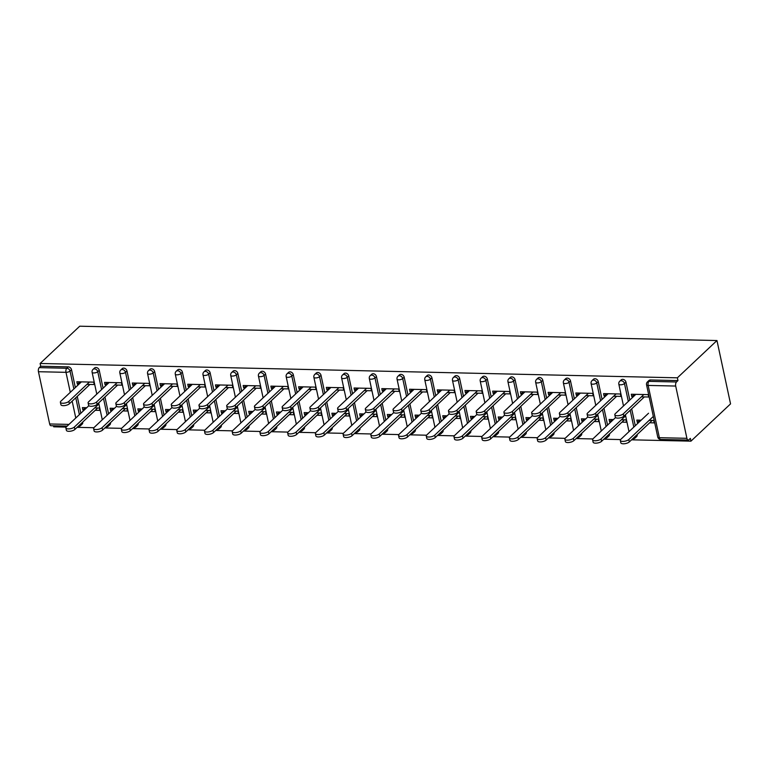<?xml version="1.0" encoding="UTF-8"?>
<svg xmlns="http://www.w3.org/2000/svg" width="769" height="769" viewBox="0 0 769 769"><rect width="100%" height="100%" fill="white"/><g stroke="black" fill="none" stroke-linecap="round" stroke-linejoin="round"><path stroke-width="1.15" d="M53.484 425.786L53.705 426.814L66.153 427.093M77.121 427.343L93.876 427.718M104.844 427.968L121.598 428.343M132.556 428.593L149.321 428.967M160.279 429.217L177.043 429.592M188.001 429.842L204.765 430.217M215.724 430.467L232.488 430.842M243.446 431.082L260.21 431.467M271.169 431.707L287.933 432.091M298.891 432.332L315.655 432.716M326.614 432.957L343.378 433.332M354.336 433.581L371.091 433.956M382.058 434.206L398.813 434.581M409.781 434.831L426.535 435.206M437.503 435.456L454.258 435.831M465.226 436.081L481.98 436.456M492.948 436.705L509.703 437.08M520.671 437.321L537.425 437.705M548.393 437.946L565.148 438.33M576.116 438.57L592.87 438.945M603.828 439.195L620.593 439.57M631.551 439.82L690.947 441.156L730.55 403.879L716.968 340.542L79.726 326.2L40.123 363.477L677.374 377.819L716.968 340.542M686.9 438.311L675.701 386.048L648.152 385.432L659.36 437.696L686.9 438.311A3.066 1.509 91.3 0 0 688.217 440.07A3.066 1.509 91.3 0 0 688.88 439.781L690.36 438.388L690.947 441.156M647.44 381.895A3.066 3.066 0 0 0 646.546 384.769A3.066 1.163 167.9 0 0 648.152 385.432A3.066 1.509 91.3 0 1 648.94 381.357A3.066 2.403 -133.3 0 0 647.44 381.895L648.921 380.511A3.066 2.403 46.7 0 1 650.42 379.973L648.94 381.357L676.489 381.982L677.97 380.588L677.374 377.819M650.42 379.973L677.97 380.588M676.489 381.982A3.066 1.509 91.3 0 0 675.701 386.048M70.287 392.334L65.99 372.331L38.45 371.715L49.658 423.969L68.989 424.401M634.281 394.305L631.801 396.641L631.282 394.237L648.171 394.622L648.68 397.015L641.365 396.852M649.151 420.364L653.708 420.47L654.227 422.873L649.67 422.767M641.154 420.191L636.828 420.095L637.347 422.489L639.818 420.162M631.801 396.641L633.368 396.679M637.347 422.489L638.674 422.527M110.467 422.671A3.066 2.403 46.7 0 1 109.88 424.748L108.4 426.141A3.066 2.403 -133.3 0 0 108.987 424.065M99.239 370.322L97.769 371.715A3.066 2.403 46.7 0 0 94.51 368.88A3.066 2.403 -133.3 0 0 93.001 369.418L94.481 368.034A3.066 2.403 46.7 0 1 95.981 367.495A3.066 2.403 46.7 0 1 99.239 370.322L103.075 388.191M104.959 397.006L108.573 413.857M40.123 363.477L40.719 366.246L68.258 366.871A3.066 2.403 46.7 0 1 71.517 369.697L75.352 387.566M77.246 396.381L80.851 413.232M82.744 422.046A3.066 2.403 46.7 0 1 82.158 424.123L80.678 425.517A3.066 2.403 -133.3 0 0 81.264 423.44M114.648 385L121.963 385.163L121.454 382.77L104.574 382.385L105.084 384.788L106.651 384.827M122.434 408.512L126.991 408.618L127.51 411.021L122.953 410.915M114.437 408.339L110.111 408.243L110.63 410.636L111.966 410.665M165.912 423.921A3.066 2.403 46.7 0 1 165.325 425.997L163.845 427.391A3.066 2.403 -133.3 0 0 164.431 425.315M154.684 371.571L153.214 372.955A3.066 2.403 46.7 0 0 149.955 370.129A3.066 2.403 -133.3 0 0 148.446 370.668L149.926 369.283A3.066 2.403 46.7 0 1 151.426 368.736A3.066 2.403 46.7 0 1 154.684 371.571L158.52 389.441M160.404 398.246L164.018 415.106M170.093 386.249L177.408 386.413L176.899 384.01L160.019 383.635L160.529 386.038L162.096 386.067M177.879 409.762L182.436 409.867L182.955 412.271L178.398 412.165M169.882 409.589L165.556 409.483L166.075 411.886L167.402 411.915M221.357 425.17A3.066 2.403 46.7 0 1 220.77 427.247L219.29 428.641A3.066 2.403 -133.3 0 0 219.876 426.555M210.129 372.821L208.649 374.205A3.066 2.403 46.7 0 0 205.39 371.379A3.066 2.403 -133.3 0 0 203.891 371.917L205.371 370.523A3.066 2.403 46.7 0 1 206.871 369.985A3.066 2.403 46.7 0 1 210.129 372.821L213.965 390.681M215.849 399.496L219.463 416.356M225.538 387.499L232.853 387.663L232.344 385.259L215.455 384.885L215.974 387.278L217.54 387.316M233.324 411.011L237.881 411.117L238.4 413.511L233.843 413.414M225.327 410.829L221.001 410.733L221.51 413.136L222.847 413.164M276.792 426.411A3.066 2.403 46.7 0 1 276.215 428.496L274.735 429.881A3.066 2.403 -133.3 0 0 275.321 427.804M265.574 374.061L264.094 375.455A3.066 2.403 46.7 0 0 260.835 372.629A3.066 2.403 -133.3 0 0 259.336 373.167L260.806 371.773A3.066 2.403 46.7 0 1 262.316 371.235A3.066 2.403 46.7 0 1 265.574 374.061L269.41 391.93M271.294 400.745L274.908 417.596M280.973 388.749L288.298 388.912L287.789 386.509L270.899 386.134L271.419 388.528L272.985 388.566M288.769 412.261L293.325 412.367L293.845 414.76L289.279 414.664M280.772 412.078L276.446 411.982L276.955 414.385L278.291 414.414M332.237 427.66A3.066 2.403 46.7 0 1 331.65 429.736L330.18 431.13A3.066 2.403 -133.3 0 0 330.766 429.054M321.019 375.31L319.539 376.704A3.066 2.403 46.7 0 0 316.28 373.869A3.066 2.403 -133.3 0 0 314.781 374.416L316.251 373.023A3.066 2.403 46.7 0 1 317.76 372.484A3.066 2.403 46.7 0 1 321.019 375.31L324.845 393.18M326.738 401.995L330.353 418.845M336.418 389.989L343.743 390.162L343.224 387.759L326.344 387.374L326.863 389.777L328.421 389.816M344.214 413.511L348.77 413.607L349.28 416.01L344.723 415.904M336.216 413.328L331.891 413.232L332.4 415.635L333.736 415.664M387.682 428.91A3.066 2.403 46.7 0 1 387.095 430.986L385.625 432.38A3.066 2.403 -133.3 0 0 386.211 430.304M376.464 376.56L374.984 377.954A3.066 2.403 46.7 0 0 371.725 375.118A3.066 2.403 -133.3 0 0 370.216 375.657L371.696 374.272A3.066 2.403 46.7 0 1 373.205 373.734A3.066 2.403 46.7 0 1 376.464 376.56L380.29 394.43M382.183 403.244L385.798 420.095M391.863 391.238L399.188 391.402L398.669 389.008L381.789 388.624L382.308 391.027L383.866 391.056M399.659 414.751L404.215 414.856L404.725 417.259L400.168 417.154M391.661 414.578L387.336 414.481L387.845 416.875L389.181 416.904M443.127 430.159A3.066 2.403 46.7 0 1 442.54 432.236L441.07 433.629A3.066 2.403 -133.3 0 0 441.646 431.544M431.909 377.81L430.429 379.194A3.066 2.403 46.7 0 0 427.17 376.368A3.066 2.403 -133.3 0 0 425.661 376.906L427.141 375.522A3.066 2.403 46.7 0 1 428.65 374.974A3.066 2.403 46.7 0 1 431.909 377.81L435.735 395.679M437.628 404.484L441.243 421.345M447.308 392.488L454.633 392.651L454.114 390.248L437.234 389.873L437.744 392.277L439.31 392.305M455.104 416L459.66 416.106L460.17 418.509L455.613 418.403M447.106 415.818L442.771 415.721L443.29 418.125L444.626 418.153M498.572 431.409A3.066 2.403 46.7 0 1 497.985 433.485L496.505 434.87A3.066 2.403 -133.3 0 0 497.091 432.793M487.354 379.059L485.873 380.444A3.066 2.403 46.7 0 0 482.615 377.617A3.066 2.403 -133.3 0 0 481.106 378.156L482.586 376.762A3.066 2.403 46.7 0 1 484.086 376.224A3.066 2.403 46.7 0 1 487.354 379.059L491.18 396.919M493.073 405.734L496.678 422.594M502.753 393.738L510.078 393.901L509.559 391.498L492.679 391.123L493.189 393.517L494.755 393.555M510.539 417.25L515.105 417.356L515.615 419.749L511.058 419.653M502.551 417.067L498.216 416.971L498.735 419.374L500.071 419.403M554.016 432.649A3.066 2.403 46.7 0 1 553.43 434.735L551.95 436.119A3.066 2.403 -133.3 0 0 552.536 434.043M542.789 380.299L541.318 381.693A3.066 2.403 46.7 0 0 538.06 378.867A3.066 2.403 -133.3 0 0 536.551 379.405L538.031 378.012A3.066 2.403 46.7 0 1 539.53 377.473A3.066 2.403 46.7 0 1 542.789 380.299L546.624 398.169M548.508 406.984L552.123 423.834M558.198 394.987L565.513 395.151L565.004 392.748L548.124 392.363L548.633 394.766L550.2 394.805M565.984 418.499L570.54 418.596L571.059 420.999L566.503 420.903M557.986 418.317L553.661 418.221L554.18 420.624L555.516 420.653M609.461 433.899A3.066 2.403 46.7 0 1 608.875 435.975L607.395 437.369A3.066 2.403 -133.3 0 0 607.981 435.292M598.234 381.549L596.763 382.943A3.066 2.403 46.7 0 0 593.505 380.107A3.066 2.403 -133.3 0 0 591.995 380.655L593.476 379.261A3.066 2.403 46.7 0 1 594.975 378.723A3.066 2.403 46.7 0 1 598.234 381.549L602.069 399.419M603.953 408.233L607.568 425.084M613.643 396.227L620.958 396.4L620.448 393.997L603.569 393.613L604.078 396.016L605.645 396.054M621.429 419.749L625.985 419.845L626.504 422.248L621.948 422.143M613.431 419.566L609.106 419.47L609.625 421.864L610.951 421.902M637.184 434.523A3.066 2.403 46.7 0 1 636.597 436.6L635.117 437.994A3.066 2.403 -133.3 0 0 635.703 435.917M625.956 382.174L624.486 383.568A3.066 2.403 46.7 0 0 621.227 380.732A3.066 2.403 -133.3 0 0 619.718 381.27L621.198 379.886A3.066 2.403 46.7 0 1 622.698 379.348A3.066 2.403 46.7 0 1 625.956 382.174L629.792 400.043M631.676 408.858L635.29 425.709M593.706 419.124L598.263 419.22L598.782 421.623L594.226 421.518M585.709 418.942L581.383 418.845L581.902 421.249L583.238 421.277M585.92 395.602L593.235 395.775L592.726 393.372L575.846 392.988L576.356 395.391L577.923 395.429M581.739 433.274A3.066 2.403 46.7 0 1 581.153 435.36L579.672 436.744A3.066 2.403 -133.3 0 0 580.259 434.668M570.511 380.924L569.041 382.318A3.066 2.403 46.7 0 0 565.782 379.482A3.066 2.403 -133.3 0 0 564.273 380.03L565.753 378.636A3.066 2.403 46.7 0 1 567.253 378.098A3.066 2.403 46.7 0 1 570.511 380.924L574.347 398.794M576.231 407.608L579.845 424.459M538.262 417.875L542.827 417.98L543.337 420.374L538.781 420.278M530.264 417.692L525.938 417.596L526.457 419.999L527.794 420.028M530.475 394.362L537.8 394.526L537.281 392.123L520.402 391.748L520.911 394.141L522.478 394.18M526.294 432.034A3.066 2.403 46.7 0 1 525.708 434.11L524.227 435.494A3.066 2.403 -133.3 0 0 524.814 433.418M515.067 379.675L513.596 381.068A3.066 2.403 46.7 0 0 510.337 378.242A3.066 2.403 -133.3 0 0 508.828 378.781L510.308 377.387A3.066 2.403 46.7 0 1 511.808 376.848A3.066 2.403 46.7 0 1 515.067 379.675L518.902 397.544M520.796 406.359L524.4 423.21M482.826 416.625L487.383 416.731L487.892 419.134L483.336 419.028M474.829 416.442L470.493 416.346L471.013 418.749L472.349 418.778M475.031 393.113L482.355 393.276L481.836 390.873L464.957 390.498L465.466 392.901L467.033 392.93M470.849 430.784A3.066 2.403 46.7 0 1 470.263 432.86L468.782 434.254A3.066 2.403 -133.3 0 0 469.369 432.168M459.631 378.435L458.151 379.819A3.066 2.403 46.7 0 0 454.892 376.993A3.066 2.403 -133.3 0 0 453.383 377.531L454.863 376.137A3.066 2.403 46.7 0 1 456.373 375.599A3.066 2.403 46.7 0 1 459.631 378.435L463.457 396.295M465.351 405.109L468.965 421.97M427.381 415.375L431.938 415.481L432.447 417.884L427.891 417.778M419.384 415.202L415.058 415.097L415.568 417.5L416.904 417.529M419.586 391.863L426.91 392.027L426.391 389.633L409.512 389.249L410.021 391.652L411.588 391.681M415.404 429.535A3.066 2.403 46.7 0 1 414.818 431.611L413.347 433.005A3.066 2.403 -133.3 0 0 413.924 430.928M404.186 377.185L402.706 378.569A3.066 2.403 46.7 0 0 399.447 375.743A3.066 2.403 -133.3 0 0 397.938 376.281L399.419 374.897A3.066 2.403 46.7 0 1 400.928 374.349A3.066 2.403 46.7 0 1 404.186 377.185L408.012 395.055M409.906 403.869L413.52 420.72M371.936 414.135L376.493 414.231L377.002 416.635L372.446 416.529M363.939 413.953L359.613 413.857L360.123 416.25L361.459 416.289M364.141 390.614L371.465 390.777L370.946 388.383L354.067 387.999L354.586 390.402L356.143 390.441M359.959 428.285A3.066 2.403 46.7 0 1 359.373 430.361L357.902 431.755A3.066 2.403 -133.3 0 0 358.489 429.679M348.742 375.935L347.261 377.329A3.066 2.403 46.7 0 0 344.003 374.493A3.066 2.403 -133.3 0 0 342.503 375.041L343.974 373.647A3.066 2.403 46.7 0 1 345.483 373.109A3.066 2.403 46.7 0 1 348.742 375.935L352.567 393.805M354.461 402.62L358.075 419.47M316.492 412.886L321.048 412.982L321.567 415.385L317.001 415.279M308.494 412.703L304.168 412.607L304.678 415.01L306.014 415.039M308.696 389.374L316.021 389.537L315.501 387.134L298.622 386.749L299.141 389.152L300.698 389.191M304.514 427.035A3.066 2.403 46.7 0 1 303.928 429.121L302.457 430.505A3.066 2.403 -133.3 0 0 303.044 428.429M293.297 374.686L291.816 376.079A3.066 2.403 46.7 0 0 288.558 373.253A3.066 2.403 -133.3 0 0 287.058 373.792L288.529 372.398A3.066 2.403 46.7 0 1 290.038 371.86A3.066 2.403 46.7 0 1 293.297 374.686L297.122 392.555M299.016 401.37L302.63 418.221M261.047 411.636L265.603 411.742L266.122 414.135L261.566 414.039M253.049 411.453L248.723 411.357L249.233 413.76L250.569 413.789M253.261 388.124L260.576 388.287L260.066 385.884L243.177 385.509L243.696 387.903L245.263 387.941M249.069 425.795A3.066 2.403 46.7 0 1 248.493 427.872L247.012 429.256A3.066 2.403 -133.3 0 0 247.599 427.18M237.852 373.436L236.371 374.83A3.066 2.403 46.7 0 0 233.113 372.004A3.066 2.403 -133.3 0 0 231.613 372.542L233.084 371.148A3.066 2.403 46.7 0 1 234.593 370.61A3.066 2.403 46.7 0 1 237.852 373.436L241.687 391.306M243.571 400.12L247.185 416.981M205.602 410.386L210.158 410.492L210.677 412.895L206.121 412.79M197.604 410.204L193.279 410.108L193.798 412.511L195.124 412.54M197.816 386.874L205.131 387.038L204.621 384.635L187.732 384.26L188.251 386.663L189.818 386.692M193.634 424.546A3.066 2.403 46.7 0 1 193.048 426.622L191.568 428.016A3.066 2.403 -133.3 0 0 192.154 425.93M182.407 372.196L180.936 373.58A3.066 2.403 46.7 0 0 177.668 370.754A3.066 2.403 -133.3 0 0 176.168 371.292L177.649 369.908A3.066 2.403 46.7 0 1 179.148 369.36A3.066 2.403 46.7 0 1 182.407 372.196L186.242 390.056M188.126 398.871L191.741 415.731M150.157 409.137L154.713 409.243L155.232 411.646L150.676 411.54M142.159 408.964L137.834 408.868L138.353 411.261L139.679 411.29M142.371 385.625L149.686 385.788L149.176 383.395L132.297 383.01L132.806 385.413L134.373 385.442M138.189 423.296A3.066 2.403 46.7 0 1 137.603 425.372L136.123 426.766A3.066 2.403 -133.3 0 0 136.709 424.69M126.962 370.946L125.491 372.34A3.066 2.403 46.7 0 0 122.233 369.505A3.066 2.403 -133.3 0 0 120.723 370.043L122.204 368.659A3.066 2.403 46.7 0 1 123.703 368.111A3.066 2.403 46.7 0 1 126.962 370.946L130.797 388.816M132.681 397.631L136.296 414.481M94.712 407.897L99.278 407.993L99.787 410.396L95.231 410.29M86.714 407.714L82.389 407.618L82.908 410.012L84.244 410.05M86.926 384.375L94.241 384.538L93.731 382.145L76.852 381.76L77.361 384.164L78.928 384.202M40.719 366.246L39.238 367.64L66.788 368.255L68.258 366.871M38.45 371.715A3.066 1.509 -88.7 0 1 39.238 367.64M67.191 426.093L50.965 425.728A3.066 1.509 -88.7 0 1 49.658 423.969M604.078 396.016L606.558 393.68M609.625 421.864L612.095 419.538M576.356 395.391L578.836 393.055M581.902 421.249L584.382 418.913M548.633 394.766L551.113 392.43M554.18 420.624L556.66 418.288M520.911 394.141L523.391 391.815M526.457 419.999L528.937 417.663M493.189 393.517L495.669 391.19M498.735 419.374L501.215 417.038M465.466 392.901L467.946 390.565M471.013 418.749L473.493 416.413M437.744 392.277L440.224 389.941M443.29 418.125L445.77 415.789M410.021 391.652L412.501 389.316M415.568 417.5L418.048 415.164M382.308 391.027L384.779 388.691M387.845 416.875L390.325 414.549M354.586 390.402L357.056 388.066M360.123 416.25L362.603 413.924M326.863 389.777L329.343 387.441M332.4 415.635L334.88 413.299M299.141 389.152L301.621 386.817M304.678 415.01L307.158 412.674M271.419 388.528L273.899 386.201M276.955 414.385L279.435 412.049M243.696 387.903L246.176 385.577M249.233 413.76L251.713 411.425M215.974 387.278L218.454 384.952M221.51 413.136L223.99 410.8M188.251 386.663L190.731 384.327M193.798 412.511L196.268 410.175M160.529 386.038L163.009 383.702M166.075 411.886L168.546 409.55M132.806 385.413L135.286 383.077M138.353 411.261L140.833 408.935M105.084 384.788L107.564 382.453M110.63 410.636L113.11 408.31M77.361 384.164L79.841 381.828M82.908 410.012L85.388 407.685M635.848 394.343L615.306 413.674A4.595 1.74 -12.1 0 0 614.806 414.731A4.595 1.74 -12.1 0 0 618.411 415.673A4.595 1.74 -12.1 0 0 623.303 413.857L623.813 416.26A4.595 1.74 167.9 0 1 618.93 418.076A4.595 1.74 167.9 0 1 615.325 417.134L614.806 414.731M644.355 396.919L623.813 416.26M643.845 394.526L623.303 413.857M628.802 439.522L629.321 441.925A4.595 1.74 167.9 0 1 624.428 443.742A4.595 1.74 167.9 0 1 620.823 442.8L620.314 440.397A4.595 1.74 -12.1 0 0 623.909 441.339A4.595 1.74 -12.1 0 0 628.802 439.522L653.333 416.433M648.546 413.232L620.804 439.349A4.595 1.74 -12.1 0 0 620.314 440.397M629.321 441.925L652.15 420.441M608.125 393.718L587.583 413.059A4.595 1.74 -12.1 0 0 587.093 414.107A4.595 1.74 -12.1 0 0 590.688 415.049A4.595 1.74 -12.1 0 0 595.581 413.232L596.09 415.635A4.595 1.74 167.9 0 1 591.207 417.452A4.595 1.74 167.9 0 1 587.603 416.51L587.093 414.107M616.632 396.295L596.09 415.635M616.123 393.901L595.581 413.232M580.403 393.094L559.861 412.434A4.595 1.74 -12.1 0 0 559.371 413.482A4.595 1.74 -12.1 0 0 562.966 414.424A4.595 1.74 -12.1 0 0 567.858 412.607L568.368 415.01A4.595 1.74 167.9 0 1 563.485 416.827A4.595 1.74 167.9 0 1 559.88 415.885L559.371 413.482M588.91 395.67L568.368 415.01M588.4 393.276L567.858 412.607M552.68 392.469L532.138 411.809A4.595 1.74 -12.1 0 0 531.648 412.857A4.595 1.74 -12.1 0 0 535.243 413.799A4.595 1.74 -12.1 0 0 540.136 411.992L540.645 414.385A4.595 1.74 167.9 0 1 535.762 416.202A4.595 1.74 167.9 0 1 532.158 415.26L531.648 412.857M561.187 395.055L540.645 414.385M560.678 392.651L540.136 411.992M524.958 391.844L504.416 411.184A4.595 1.74 -12.1 0 0 503.926 412.232A4.595 1.74 -12.1 0 0 507.521 413.174A4.595 1.74 -12.1 0 0 512.414 411.367L512.923 413.76A4.595 1.74 167.9 0 1 508.04 415.577A4.595 1.74 167.9 0 1 504.435 414.635L503.926 412.232M533.465 394.43L512.923 413.76M532.955 392.027L512.414 411.367M497.235 391.219L476.693 410.559A4.595 1.74 -12.1 0 0 476.203 411.617A4.595 1.74 -12.1 0 0 479.798 412.549A4.595 1.74 -12.1 0 0 484.691 410.742L485.201 413.136A4.595 1.74 167.9 0 1 480.317 414.952A4.595 1.74 167.9 0 1 476.713 414.01L476.203 411.617M505.742 393.805L485.201 413.136M505.233 391.402L484.691 410.742M601.079 438.907L601.598 441.3A4.595 1.74 167.9 0 1 596.706 443.117A4.595 1.74 167.9 0 1 593.11 442.175L592.591 439.772A4.595 1.74 -12.1 0 0 596.196 440.714A4.595 1.74 -12.1 0 0 601.079 438.907L625.61 415.808M615.575 417.548L593.082 438.724A4.595 1.74 -12.1 0 0 592.591 439.772M601.598 441.3L624.428 419.816M573.357 438.282L573.876 440.675A4.595 1.74 167.9 0 1 568.983 442.492A4.595 1.74 167.9 0 1 565.388 441.55L564.869 439.147A4.595 1.74 -12.1 0 0 568.474 440.089A4.595 1.74 -12.1 0 0 573.357 438.282L597.888 415.183M587.852 416.923L565.359 438.099A4.595 1.74 -12.1 0 0 564.869 439.147M573.876 440.675L596.706 419.192M545.634 437.657L546.153 440.06A4.595 1.74 167.9 0 1 541.261 441.867A4.595 1.74 167.9 0 1 537.666 440.925L537.146 438.532A4.595 1.74 -12.1 0 0 540.751 439.464A4.595 1.74 -12.1 0 0 545.634 437.657L570.165 414.558M560.14 416.298L537.637 437.474A4.595 1.74 -12.1 0 0 537.146 438.532M546.153 440.06L568.983 418.567M517.912 437.032L518.431 439.435A4.595 1.74 167.9 0 1 513.538 441.243A4.595 1.74 167.9 0 1 509.943 440.301L509.424 437.907A4.595 1.74 -12.1 0 0 513.029 438.849A4.595 1.74 -12.1 0 0 517.912 437.032L542.443 413.943M532.417 415.673L509.914 436.85A4.595 1.74 -12.1 0 0 509.424 437.907M518.431 439.435L541.261 417.942M490.189 436.408L490.709 438.811A4.595 1.74 167.9 0 1 485.816 440.618A4.595 1.74 167.9 0 1 482.221 439.685L481.702 437.282A4.595 1.74 -12.1 0 0 485.306 438.224A4.595 1.74 -12.1 0 0 490.189 436.408L514.721 413.318M504.695 415.049L482.192 436.225A4.595 1.74 -12.1 0 0 481.702 437.282M490.709 438.811L513.538 417.317M469.513 390.594L448.971 409.935A4.595 1.74 -12.1 0 0 448.481 410.992A4.595 1.74 -12.1 0 0 452.076 411.934A4.595 1.74 -12.1 0 0 456.969 410.117L457.478 412.52A4.595 1.74 167.9 0 1 452.595 414.328A4.595 1.74 167.9 0 1 448.99 413.386L448.481 410.992M478.02 393.18L457.478 412.52M477.511 390.777L456.969 410.117M462.467 435.783L462.986 438.186A4.595 1.74 167.9 0 1 458.093 440.003A4.595 1.74 167.9 0 1 454.498 439.061L453.979 436.657A4.595 1.74 -12.1 0 0 457.584 437.599A4.595 1.74 -12.1 0 0 462.467 435.783L486.998 412.693M476.972 414.424L454.469 435.6A4.595 1.74 -12.1 0 0 453.979 436.657M462.986 438.186L485.816 416.692M441.791 389.979L421.249 409.31A4.595 1.74 -12.1 0 0 420.758 410.367A4.595 1.74 -12.1 0 0 424.353 411.309A4.595 1.74 -12.1 0 0 429.246 409.493L429.765 411.896A4.595 1.74 167.9 0 1 424.873 413.703A4.595 1.74 167.9 0 1 421.268 412.761L420.758 410.367M450.298 392.555L429.765 411.896M449.788 390.152L429.246 409.493M434.745 435.158L435.264 437.561A4.595 1.74 167.9 0 1 430.371 439.378A4.595 1.74 167.9 0 1 426.776 438.436L426.257 436.033A4.595 1.74 -12.1 0 0 429.861 436.975A4.595 1.74 -12.1 0 0 434.745 435.158L459.276 412.069M449.25 413.799L426.757 434.975A4.595 1.74 -12.1 0 0 426.257 436.033M435.264 437.561L458.093 416.067M414.068 389.354L393.526 408.685A4.595 1.74 -12.1 0 0 393.036 409.742A4.595 1.74 -12.1 0 0 396.631 410.684A4.595 1.74 -12.1 0 0 401.524 408.868L402.043 411.271A4.595 1.74 167.9 0 1 397.15 413.078A4.595 1.74 167.9 0 1 393.545 412.146L393.036 409.742M422.585 391.93L402.043 411.271M422.066 389.527L401.524 408.868M407.032 434.533L407.541 436.936A4.595 1.74 167.9 0 1 402.648 438.753A4.595 1.74 167.9 0 1 399.053 437.811L398.534 435.408A4.595 1.74 -12.1 0 0 402.139 436.35A4.595 1.74 -12.1 0 0 407.032 434.533L431.553 411.444M421.527 413.184L399.034 434.36A4.595 1.74 -12.1 0 0 398.534 435.408M407.541 436.936L430.371 415.443M386.346 388.729L365.804 408.06A4.595 1.74 -12.1 0 0 365.313 409.118A4.595 1.74 -12.1 0 0 368.918 410.06A4.595 1.74 -12.1 0 0 373.801 408.243L374.32 410.646A4.595 1.74 167.9 0 1 369.428 412.463A4.595 1.74 167.9 0 1 365.833 411.521L365.313 409.118M394.862 391.306L374.32 410.646M394.343 388.903L373.801 408.243M379.309 433.908L379.819 436.311A4.595 1.74 167.9 0 1 374.936 438.128A4.595 1.74 167.9 0 1 371.331 437.186L370.812 434.783A4.595 1.74 -12.1 0 0 374.416 435.725A4.595 1.74 -12.1 0 0 379.309 433.908L403.84 410.819M393.805 412.559L371.312 433.735A4.595 1.74 -12.1 0 0 370.812 434.783M379.819 436.311L402.648 414.818M358.623 388.105L338.081 407.445A4.595 1.74 -12.1 0 0 337.591 408.493A4.595 1.74 -12.1 0 0 341.196 409.435A4.595 1.74 -12.1 0 0 346.079 407.618L346.598 410.021A4.595 1.74 167.9 0 1 341.705 411.838A4.595 1.74 167.9 0 1 338.11 410.896L337.591 408.493M367.14 390.681L346.598 410.021M366.621 388.287L346.079 407.618M351.587 433.293L352.096 435.687A4.595 1.74 167.9 0 1 347.213 437.503A4.595 1.74 167.9 0 1 343.608 436.561L343.099 434.158A4.595 1.74 -12.1 0 0 346.694 435.1A4.595 1.74 -12.1 0 0 351.587 433.293L376.118 410.194M366.082 411.934L343.589 433.11A4.595 1.74 -12.1 0 0 343.099 434.158M352.096 435.687L374.926 414.203M330.901 387.48L310.359 406.82A4.595 1.74 -12.1 0 0 309.869 407.868A4.595 1.74 -12.1 0 0 313.473 408.81A4.595 1.74 -12.1 0 0 318.356 406.993L318.875 409.396A4.595 1.74 167.9 0 1 313.983 411.213A4.595 1.74 167.9 0 1 310.388 410.271L309.869 407.868M339.417 390.056L318.875 409.396M338.898 387.663L318.356 406.993M323.864 432.668L324.374 435.062A4.595 1.74 167.9 0 1 319.491 436.879A4.595 1.74 167.9 0 1 315.886 435.936L315.377 433.533A4.595 1.74 -12.1 0 0 318.972 434.475A4.595 1.74 -12.1 0 0 323.864 432.668L348.395 409.569M338.36 411.309L315.867 432.486A4.595 1.74 -12.1 0 0 315.377 433.533M324.374 435.062L347.204 413.578M303.178 386.855L282.636 406.195A4.595 1.74 -12.1 0 0 282.146 407.243A4.595 1.74 -12.1 0 0 285.751 408.185A4.595 1.74 -12.1 0 0 290.634 406.368L291.153 408.772A4.595 1.74 167.9 0 1 286.26 410.588A4.595 1.74 167.9 0 1 282.665 409.646L282.146 407.243M311.695 389.441L291.153 408.772M311.176 387.038L290.634 406.368M296.142 432.043L296.651 434.437A4.595 1.74 167.9 0 1 291.768 436.254A4.595 1.74 167.9 0 1 288.164 435.312L287.654 432.918A4.595 1.74 -12.1 0 0 291.249 433.851A4.595 1.74 -12.1 0 0 296.142 432.043L320.673 408.945M310.638 410.684L288.144 431.861A4.595 1.74 -12.1 0 0 287.654 432.918M296.651 434.437L319.481 412.953M275.456 386.23L254.914 405.571A4.595 1.74 -12.1 0 0 254.424 406.618A4.595 1.74 -12.1 0 0 258.028 407.56A4.595 1.74 -12.1 0 0 262.911 405.753L263.431 408.147A4.595 1.74 167.9 0 1 258.538 409.964A4.595 1.74 167.9 0 1 254.943 409.021L254.424 406.618M283.972 388.816L263.431 408.147M283.453 386.413L262.911 405.753M268.419 431.419L268.929 433.822A4.595 1.74 167.9 0 1 264.046 435.629A4.595 1.74 167.9 0 1 260.441 434.687L259.932 432.293A4.595 1.74 -12.1 0 0 263.527 433.235A4.595 1.74 -12.1 0 0 268.419 431.419L292.951 408.329M282.915 410.06L260.422 431.236A4.595 1.74 -12.1 0 0 259.932 432.293M268.929 433.822L291.759 412.328M247.733 385.605L227.201 404.946A4.595 1.74 -12.1 0 0 226.701 405.994A4.595 1.74 -12.1 0 0 230.306 406.936A4.595 1.74 -12.1 0 0 235.189 405.128L235.708 407.522A4.595 1.74 167.9 0 1 230.815 409.339A4.595 1.74 167.9 0 1 227.22 408.397L226.701 405.994M256.25 388.191L235.708 407.522M255.731 385.788L235.189 405.128M240.697 430.794L241.206 433.197A4.595 1.74 167.9 0 1 236.323 435.004A4.595 1.74 167.9 0 1 232.719 434.062L232.209 431.669A4.595 1.74 -12.1 0 0 235.804 432.611A4.595 1.74 -12.1 0 0 240.697 430.794L265.228 407.705M255.193 409.435L232.699 430.611A4.595 1.74 -12.1 0 0 232.209 431.669M241.206 433.197L264.036 411.703M220.021 384.981L199.479 404.321A4.595 1.74 -12.1 0 0 198.979 405.378A4.595 1.74 -12.1 0 0 202.583 406.311A4.595 1.74 -12.1 0 0 207.467 404.504L207.986 406.897A4.595 1.74 167.9 0 1 203.093 408.714A4.595 1.74 167.9 0 1 199.498 407.772L198.979 405.378M228.528 387.566L207.986 406.897M228.008 385.163L207.467 404.504M212.975 430.169L213.484 432.572A4.595 1.74 167.9 0 1 208.601 434.379A4.595 1.74 167.9 0 1 204.996 433.447L204.487 431.044A4.595 1.74 -12.1 0 0 208.082 431.986A4.595 1.74 -12.1 0 0 212.975 430.169L237.506 407.08M227.47 408.81L204.977 429.986A4.595 1.74 -12.1 0 0 204.487 431.044M213.484 432.572L236.314 411.079M192.298 384.356L171.756 403.696A4.595 1.74 -12.1 0 0 171.256 404.754A4.595 1.74 -12.1 0 0 174.861 405.696A4.595 1.74 -12.1 0 0 179.754 403.879L180.263 406.282A4.595 1.74 167.9 0 1 175.37 408.089A4.595 1.74 167.9 0 1 171.775 407.147L171.256 404.754M200.805 386.942L180.263 406.282M200.286 384.538L179.754 403.879M185.252 429.544L185.771 431.947A4.595 1.74 167.9 0 1 180.878 433.764A4.595 1.74 167.9 0 1 177.274 432.822L176.764 430.419A4.595 1.74 -12.1 0 0 180.359 431.361A4.595 1.74 -12.1 0 0 185.252 429.544L209.783 406.455M199.748 408.185L177.255 429.362A4.595 1.74 -12.1 0 0 176.764 430.419M185.771 431.947L208.601 410.454M164.576 383.741L144.034 403.071A4.595 1.74 -12.1 0 0 143.534 404.129A4.595 1.74 -12.1 0 0 147.139 405.071A4.595 1.74 -12.1 0 0 152.031 403.254L152.541 405.657A4.595 1.74 167.9 0 1 147.658 407.464A4.595 1.74 167.9 0 1 144.053 406.522L143.534 404.129M173.083 386.317L152.541 405.657M172.573 383.914L152.031 403.254M157.53 428.919L158.049 431.322A4.595 1.74 167.9 0 1 153.156 433.139A4.595 1.74 167.9 0 1 149.551 432.197L149.042 429.794A4.595 1.74 -12.1 0 0 152.637 430.736A4.595 1.74 -12.1 0 0 157.53 428.919L182.061 405.83M172.025 407.56L149.532 428.746A4.595 1.74 -12.1 0 0 149.042 429.794M158.049 431.322L180.878 409.829M136.853 383.116L116.311 402.447A4.595 1.74 -12.1 0 0 115.821 403.504A4.595 1.74 -12.1 0 0 119.416 404.446A4.595 1.74 -12.1 0 0 124.309 402.629L124.818 405.032A4.595 1.74 167.9 0 1 119.935 406.839A4.595 1.74 167.9 0 1 116.33 405.907L115.821 403.504M145.36 385.692L124.818 405.032M144.851 383.289L124.309 402.629M129.807 428.295L130.326 430.698A4.595 1.74 167.9 0 1 125.434 432.514A4.595 1.74 167.9 0 1 121.838 431.572L121.319 429.169A4.595 1.74 -12.1 0 0 124.924 430.111A4.595 1.74 -12.1 0 0 129.807 428.295L154.338 405.205M144.303 406.945L121.81 428.122A4.595 1.74 -12.1 0 0 121.319 429.169M130.326 430.698L153.156 409.204M109.131 382.491L88.589 401.822A4.595 1.74 -12.1 0 0 88.099 402.879A4.595 1.74 -12.1 0 0 91.694 403.821A4.595 1.74 -12.1 0 0 96.586 402.004L97.096 404.407A4.595 1.74 167.9 0 1 92.213 406.224A4.595 1.74 167.9 0 1 88.608 405.282L88.099 402.879M117.638 385.067L97.096 404.407M117.128 382.674L96.586 402.004M102.085 427.67L102.604 430.073A4.595 1.74 167.9 0 1 97.711 431.89A4.595 1.74 167.9 0 1 94.116 430.948L93.597 428.544A4.595 1.74 -12.1 0 0 97.202 429.487A4.595 1.74 -12.1 0 0 102.085 427.67L126.616 404.581M116.59 406.32L94.087 427.497A4.595 1.74 -12.1 0 0 93.597 428.544M102.604 430.073L125.434 408.579M81.408 381.866L60.866 401.207A4.595 1.74 -12.1 0 0 60.376 402.254A4.595 1.74 -12.1 0 0 63.971 403.196A4.595 1.74 -12.1 0 0 68.864 401.38L69.373 403.783A4.595 1.74 167.9 0 1 64.49 405.599A4.595 1.74 167.9 0 1 60.886 404.657L60.376 402.254M89.915 384.442L69.373 403.783M89.406 382.049L68.864 401.38M74.362 427.055L74.881 429.448A4.595 1.74 167.9 0 1 69.989 431.265A4.595 1.74 167.9 0 1 66.394 430.323L65.874 427.92A4.595 1.74 -12.1 0 0 69.479 428.862A4.595 1.74 -12.1 0 0 74.362 427.055L98.893 403.956M88.868 405.696L66.365 426.872A4.595 1.74 -12.1 0 0 65.874 427.92M74.881 429.448L97.711 407.964M646.546 384.769L657.745 437.032A3.066 1.163 167.9 0 0 659.36 437.696A3.066 1.509 91.3 0 0 660.677 439.445L688.217 440.07M75.785 418.009L72.171 401.149M71.517 369.697L70.046 371.091A3.066 1.163 -12.1 0 1 65.99 372.331A3.066 1.509 -88.7 0 1 66.788 368.255A3.066 2.403 46.7 0 1 70.046 371.091L73.872 388.96M619.718 381.27A3.066 3.066 0 0 0 618.824 384.144A3.066 1.163 167.9 0 0 620.429 384.808A3.066 1.163 -12.1 0 0 624.486 383.568L628.311 401.428M630.205 410.242L633.819 427.103M591.995 380.655A3.066 3.066 0 0 0 591.101 383.52A3.066 1.163 167.9 0 0 592.707 384.183A3.066 1.163 -12.1 0 0 596.763 382.943L600.589 400.812M602.483 409.617L606.097 426.478M564.273 380.03A3.066 3.066 0 0 0 563.379 382.895A3.066 1.163 167.9 0 0 564.984 383.558A3.066 1.163 -12.1 0 0 569.041 382.318L572.867 400.188M574.76 409.002L578.375 425.853M536.551 379.405A3.066 3.066 0 0 0 535.657 382.28A3.066 1.163 167.9 0 0 537.262 382.933A3.066 1.163 -12.1 0 0 541.318 381.693L545.144 399.563M547.038 408.377L550.652 425.228M508.828 378.781A3.066 3.066 0 0 0 507.934 381.655A3.066 1.163 167.9 0 0 509.539 382.308A3.066 1.163 -12.1 0 0 513.596 381.068L517.422 398.938M519.315 407.753L522.93 424.603M481.106 378.156A3.066 3.066 0 0 0 480.212 381.03A3.066 1.163 167.9 0 0 481.827 381.693A3.066 1.163 -12.1 0 0 485.873 380.444L489.699 398.313M491.593 407.128L495.207 423.979M453.383 377.531A3.066 3.066 0 0 0 452.489 380.405A3.066 1.163 167.9 0 0 454.104 381.068A3.066 1.163 -12.1 0 0 458.151 379.819L461.977 397.688M463.87 406.503L467.485 423.354M425.661 376.906A3.066 3.066 0 0 0 424.767 379.78A3.066 1.163 167.9 0 0 426.382 380.444A3.066 1.163 -12.1 0 0 430.429 379.194L434.254 397.064M436.148 405.878L439.762 422.729M397.938 376.281A3.066 3.066 0 0 0 397.044 379.155A3.066 1.163 167.9 0 0 398.659 379.819A3.066 1.163 -12.1 0 0 402.706 378.569L406.541 396.439M408.426 405.253L412.04 422.114M370.216 375.657A3.066 3.066 0 0 0 369.322 378.531A3.066 1.163 167.9 0 0 370.937 379.194A3.066 1.163 -12.1 0 0 374.984 377.954L378.819 395.814M380.703 404.629L384.317 421.489M342.503 375.041A3.066 3.066 0 0 0 341.599 377.906A3.066 1.163 167.9 0 0 343.214 378.569A3.066 1.163 -12.1 0 0 347.261 377.329L351.097 395.189M352.981 404.004L356.595 420.864M314.781 374.416A3.066 3.066 0 0 0 313.877 377.281A3.066 1.163 167.9 0 0 315.492 377.944A3.066 1.163 -12.1 0 0 319.539 376.704L323.374 394.574M325.258 403.389L328.872 420.239M287.058 373.792A3.066 3.066 0 0 0 286.164 376.656A3.066 1.163 167.9 0 0 287.769 377.319A3.066 1.163 -12.1 0 0 291.816 376.079L295.652 393.949M297.536 402.764L301.15 419.614M259.336 373.167A3.066 3.066 0 0 0 258.442 376.041A3.066 1.163 167.9 0 0 260.047 376.695A3.066 1.163 -12.1 0 0 264.094 375.455L267.929 393.324M269.813 402.139L273.428 418.99M231.613 372.542A3.066 3.066 0 0 0 230.719 375.416A3.066 1.163 167.9 0 0 232.325 376.07A3.066 1.163 -12.1 0 0 236.371 374.83L240.207 392.699M242.091 401.514L245.705 418.365M203.891 371.917A3.066 3.066 0 0 0 202.997 374.791A3.066 1.163 167.9 0 0 204.602 375.455A3.066 1.163 -12.1 0 0 208.649 374.205L212.484 392.075M214.378 400.889L217.983 417.74M176.168 371.292A3.066 3.066 0 0 0 175.274 374.167A3.066 1.163 167.9 0 0 176.88 374.83A3.066 1.163 -12.1 0 0 180.936 373.58L184.762 391.45M186.656 400.264L190.26 417.115M148.446 370.668A3.066 3.066 0 0 0 147.552 373.542A3.066 1.163 167.9 0 0 149.157 374.205A3.066 1.163 -12.1 0 0 153.214 372.955L157.039 390.825M158.933 399.64L162.547 416.49M120.723 370.043A3.066 3.066 0 0 0 119.829 372.917A3.066 1.163 167.9 0 0 121.435 373.58A3.066 1.163 -12.1 0 0 125.491 372.34L129.317 390.2M131.211 399.015L134.825 415.875M93.001 369.418A3.066 3.066 0 0 0 92.107 372.292A3.066 1.163 167.9 0 0 93.712 372.955A3.066 1.163 -12.1 0 0 97.769 371.715L101.595 389.575M103.488 398.39L107.102 415.25M75.766 397.765L79.38 414.626M657.745 437.032A3.066 3.066 0 0 0 660.677 439.445M632.637 438.801A3.066 3.066 0 0 0 635.117 437.994M618.824 384.144L623.496 405.965M625.389 414.779L629.004 431.63M604.915 438.176A3.066 3.066 0 0 0 607.395 437.369M591.101 383.52L595.773 405.34M597.667 414.155L601.281 431.005M577.192 437.551A3.066 3.066 0 0 0 579.672 436.744M563.379 382.895L568.06 404.715M569.944 413.53L573.559 430.38M549.47 436.927A3.066 3.066 0 0 0 551.95 436.119M535.657 382.28L540.338 404.09M542.222 412.905L545.836 429.756M521.747 436.302A3.066 3.066 0 0 0 524.227 435.494M507.934 381.655L512.615 403.465M514.499 412.28L518.114 429.131M494.025 435.687A3.066 3.066 0 0 0 496.505 434.87M480.212 381.03L484.893 402.841M486.777 411.655L490.391 428.516M466.302 435.062A3.066 3.066 0 0 0 468.782 434.254M452.489 380.405L457.171 402.216M459.055 411.031L462.669 427.891M438.58 434.437A3.066 3.066 0 0 0 441.07 433.629M424.767 379.78L429.448 401.591M431.332 410.406L434.946 427.266M410.857 433.812A3.066 3.066 0 0 0 413.347 433.005M397.044 379.155L401.726 400.976M403.61 409.79L407.224 426.641M383.145 433.187A3.066 3.066 0 0 0 385.625 432.38M369.322 378.531L374.003 400.351M375.897 409.166L379.502 426.016M355.422 432.562A3.066 3.066 0 0 0 357.902 431.755M341.599 377.906L346.281 399.726M348.174 408.541L351.779 425.392M327.7 431.938A3.066 3.066 0 0 0 330.18 431.13M313.877 377.281L318.558 399.101M320.452 407.916L324.066 424.767M299.977 431.313A3.066 3.066 0 0 0 302.457 430.505M286.164 376.656L290.836 398.477M292.729 407.291L296.344 424.142M272.255 430.688A3.066 3.066 0 0 0 274.735 429.881M258.442 376.041L263.113 397.852M265.007 406.666L268.621 423.517M244.532 430.073A3.066 3.066 0 0 0 247.012 429.256M230.719 375.416L235.391 397.227M237.285 406.042L240.899 422.892M216.81 429.448A3.066 3.066 0 0 0 219.29 428.641M202.997 374.791L207.668 396.602M209.562 405.417L213.176 422.277M189.087 428.823A3.066 3.066 0 0 0 191.568 428.016M175.274 374.167L179.946 395.977M181.84 404.792L185.454 421.652M161.365 428.198A3.066 3.066 0 0 0 163.845 427.391M147.552 373.542L152.224 395.362M154.117 404.167L157.732 421.028M133.643 427.574A3.066 3.066 0 0 0 136.123 426.766M119.829 372.917L124.501 394.737M126.395 403.552L130.009 420.403M105.92 426.949A3.066 3.066 0 0 0 108.4 426.141M92.107 372.292L96.788 394.113M98.672 402.927L102.287 419.778M78.515 426.353A3.066 3.066 0 0 0 80.678 425.517"/></g></svg>
